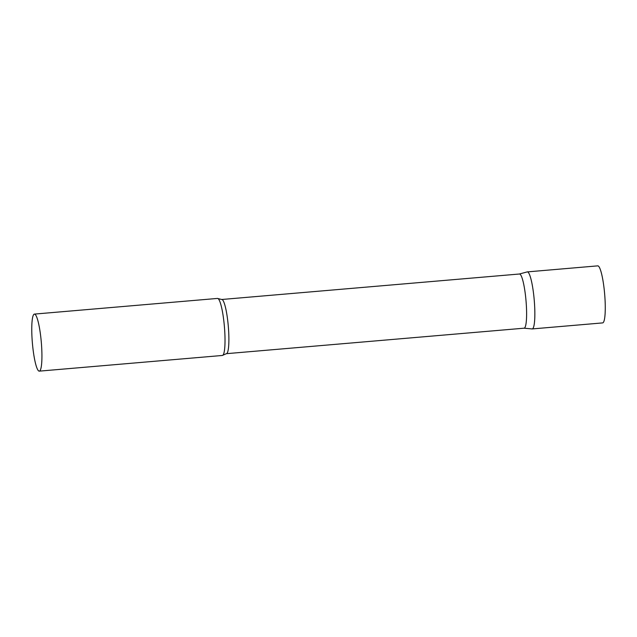 <?xml version="1.0" encoding="UTF-8"?>
<svg xmlns="http://www.w3.org/2000/svg" width="637" height="637" viewBox="0 0 637 637"><rect width="100%" height="100%" fill="white"/><g stroke="black" fill="none" stroke-linecap="round" stroke-linejoin="round"><path stroke-width="0.96" d="M533.862 296.229A28.625 4.475 85.1 0 1 532.213 328.931L602.626 322.903A28.625 4.475 85.1 0 0 604.282 290.201A28.625 4.475 85.1 0 0 597.745 265.86L527.325 271.895A28.625 4.475 85.1 0 1 533.862 296.229M221.74 299.494A27.192 4.252 -94.9 0 1 228.134 324.416A27.192 4.252 -94.9 0 1 226.931 353.392A27.192 4.252 -94.9 0 1 226.382 353.678L524.1 328.19A27.192 4.252 -94.9 0 0 524.641 327.896A27.192 4.252 -94.9 0 0 525.851 298.92A27.192 4.252 -94.9 0 0 519.458 274.006L221.74 299.494L218.053 298.594A28.625 4.475 -94.9 0 0 217.488 298.427L34.406 314.097A28.625 4.475 -94.9 0 0 33.833 314.407A28.625 4.475 -94.9 0 0 32.559 344.904A28.625 4.475 -94.9 0 0 39.295 371.14A28.625 4.475 -94.9 0 0 39.868 370.83A28.625 4.475 -94.9 0 0 41.134 340.333A28.625 4.475 -94.9 0 0 34.406 314.097M524.044 328.19L532.086 328.931A28.625 4.475 -94.9 0 0 532.779 328.62A28.625 4.475 -94.9 0 0 534.013 297.726A28.625 4.475 -94.9 0 0 527.205 271.911L519.402 274.006M39.295 371.14L222.377 355.462A28.625 4.475 -94.9 0 0 222.902 355.199A28.625 4.475 -94.9 0 0 222.95 355.151A28.625 4.475 -94.9 0 0 224.383 326.399A28.625 4.475 -94.9 0 0 218.053 298.594M226.382 353.678L222.902 355.199"/></g></svg>
